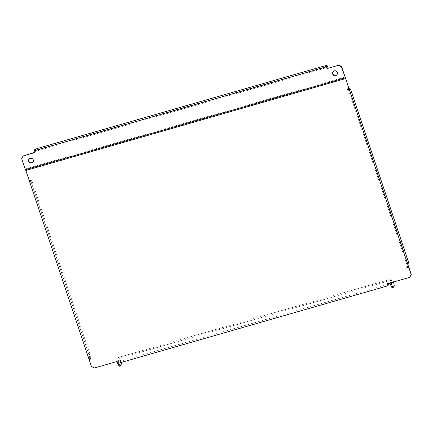 <?xml version="1.0" encoding="UTF-8"?>
<svg xmlns="http://www.w3.org/2000/svg" width="433" height="433" viewBox="0 0 433 433"><rect width="100%" height="100%" fill="white"/><g stroke="black" fill="none" stroke-linecap="round" stroke-linejoin="round"><path stroke-width="0.32" stroke-dasharray="2.17 1.62" d="M33.168 161.742A2.474 2.371 -150.4 0 0 31.317 158.007A2.474 2.371 -150.4 0 0 28.876 159.306M337.177 74.362A2.474 2.371 -150.4 0 0 335.326 70.622A2.474 2.371 -150.4 0 0 332.885 71.927M117.495 363.52L118.918 361.008L118.566 359.947L116.775 360.462L118.48 357.452L392.444 278.706L390.739 281.715L388.953 282.229L388.212 283.534M387.692 284.454L117.3 362.172L118.566 359.947M94.297 368.012L116.829 361.539M387.454 283.745L409.916 277.06M116.991 361.252L117.3 362.172M94.459 367.731L91.607 366.221L91.444 366.507M89.258 359.217L91.607 366.221M88.743 358.437L89.339 357.393L90.41 357.084L89.977 357.847L90.692 357.642L90.811 358.768M89.977 357.847L30.775 180.902M21.65 158.684L29.347 180.15L31.133 179.635L31.252 180.767M25.861 169.741L345.61 77.837M347.374 88.976L349.09 88.245M348.376 89.615L407.577 266.56L406.701 267.047M29.347 180.15L29.184 180.437M25.352 168.973L345.096 77.069M21.812 158.397L23.247 155.658M34.586 149.742L34.943 150.803L34.456 152.432M34.456 151.658L327.018 67.57M34.694 152.367L34.532 152.654M387.383 283.534L387.221 283.821M347.304 88.76L347.142 89.046M408.698 262.793L407.621 263.102L408.01 265.797L407.577 266.56M408.01 265.797L409.082 265.489M407.621 263.102L349.842 90.41L350.914 90.102M348.803 88.857L349.842 90.41M34.943 150.803L37.411 149.618L37.054 148.551M325.329 65.697L325.681 66.758L37.411 149.618M325.681 66.758L327.505 66.714M31.133 179.635L30.97 179.922M31.49 180.696L31.328 180.983M90.692 357.642L90.529 357.923M91.049 358.703L90.887 358.984M90.41 357.084L90.021 354.389L32.242 181.698L31.106 180.317M30.131 180.453L31.165 182.006L32.242 181.698M90.021 354.389L88.949 354.697L31.165 182.006M88.949 354.697L89.339 357.393M389.289 283.225L388.953 282.229M118.918 361.008L118.204 361.214L119.909 358.205L120.623 357.999L391.73 280.075L390.025 283.085M118.848 363.13L118.204 361.214M117.771 363.439L116.775 360.462M121.132 362.475L119.909 358.205M120.975 361.393L119.903 361.701L118.48 357.452M119.232 366.258L120.287 364.397L121.359 364.088M119.903 361.701L120.287 364.397M393.868 282.955L392.796 283.263L391.73 280.075M393.548 282.002L392.444 278.706M391.075 282.711L390.739 281.715M392.125 287.821L393.18 285.959L394.252 285.65M392.796 283.263L393.18 285.959M25.612 169.363L25.747 170.315M25.092 168.962L25.249 168.675M33.254 161.601L33.092 161.888M337.264 74.222L337.101 74.508M332.961 71.781L332.798 72.067M28.951 159.16L28.789 159.447"/><path stroke-width="0.65" d="M28.616 161.336A2.474 2.371 -150.4 0 0 33.092 161.888A2.474 2.371 -150.4 0 0 31.154 158.289A2.474 2.371 -150.4 0 0 28.616 161.336M28.876 159.306A2.474 2.371 -150.4 0 0 33.168 161.742M332.625 73.956A2.474 2.371 -150.4 0 0 337.101 74.508A2.474 2.371 -150.4 0 0 335.164 70.909A2.474 2.371 -150.4 0 0 332.625 73.956M332.885 71.927A2.474 2.371 -150.4 0 0 337.177 74.362M94.297 368.012L116.829 361.539L117.495 363.52L387.881 285.802L387.221 283.821L409.753 277.342L411.188 274.603L408.844 267.594L407.058 268.108L406.701 267.047L408.487 266.533L349.285 89.593L347.499 90.107L347.142 89.046L348.928 88.532L345.594 78.562L25.845 170.467L29.184 180.437L30.97 179.922L31.328 180.983L29.541 181.497L88.743 358.437L90.529 357.923L90.887 358.984L89.095 359.498L91.444 366.507L94.297 368.012M411.188 274.603L409.006 267.313L407.215 267.827L406.933 266.982M411.35 274.316L409.753 277.342M387.454 283.75L387.692 284.454L388.212 283.534M90.811 358.768L89.095 359.498M31.252 180.767L30.775 180.902L31.106 180.317M348.928 88.532L341.556 66.493L341.393 66.779L338.541 65.269L327.094 68.56L326.504 66.79L33.936 150.884L34.532 152.654L23.084 155.94L21.65 158.684L25.336 169.698L345.079 77.794L345.594 78.562M408.487 266.533L409.082 265.489L408.698 262.793L350.914 90.102L349.88 88.549L347.661 89.82L347.374 88.976M338.541 65.269L327.094 68.56M409.006 267.313L408.844 267.594M25.336 169.698L25.845 170.467M338.703 64.988L341.556 66.493M34.456 152.432L23.084 155.94M327.256 68.273L327.018 67.57L327.505 66.714L327.148 65.648L325.329 65.697L37.054 148.551L34.586 149.742L33.936 150.884M344.998 76.776L341.393 66.779M344.836 77.058L345.079 77.794M407.215 267.827L407.058 268.108M347.661 89.82L347.499 90.107M349.88 88.549L349.285 89.593M327.148 65.648L326.504 66.79M31.062 180.188L30.131 180.453L29.541 181.497M389.289 283.225L387.881 285.802M389.31 283.29L390.025 283.085L391.091 286.267L392.163 285.959L393.196 287.512L394.252 285.65L393.548 282.002M117.771 363.439L118.198 364.705L119.27 364.397L120.304 365.95L121.359 364.088L121.132 362.475M118.848 363.13L119.27 364.397M120.304 365.95L119.232 366.258L118.198 364.705M392.163 285.959L391.075 282.711M393.196 287.512L392.125 287.821L391.091 286.267M345.491 78.411L345.355 77.458"/></g></svg>
